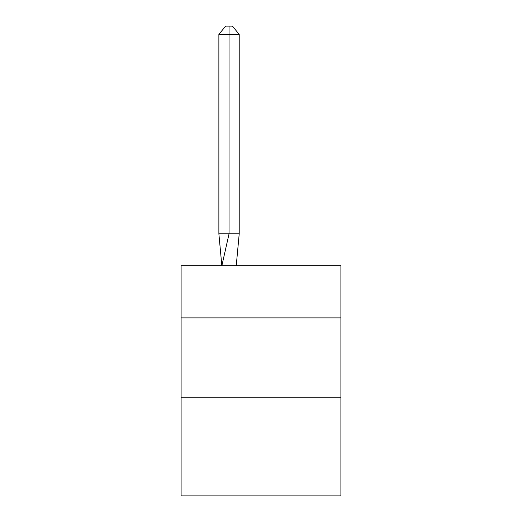<?xml version="1.0" encoding="UTF-8"?>
<svg xmlns="http://www.w3.org/2000/svg" width="522" height="522" viewBox="0 0 522 522"><rect width="100%" height="100%" fill="white"/><g stroke="black" fill="none" stroke-linecap="round" stroke-linejoin="round"><path stroke-width="0.78" d="M181.101 317.885L340.899 317.885L340.899 265.796L181.101 265.796L181.101 495.9L340.899 495.9L340.899 397.784L181.101 397.784M340.899 397.784L340.899 317.885M239.213 233.836L239.213 34.406L229.041 34.406L229.041 233.836L218.875 233.836L221.85 265.796L229.041 233.836L229.041 34.406L229.041 233.836L229.041 34.406L229.041 233.836L229.041 34.406L229.041 233.836L229.041 34.406L229.041 233.836L239.213 233.836L236.231 265.796M229.041 34.406L218.875 34.406L225.654 26.1L229.041 26.1L229.041 233.836M218.875 34.406L218.875 233.836M229.041 26.1L232.434 26.1L239.213 34.406"/></g></svg>
